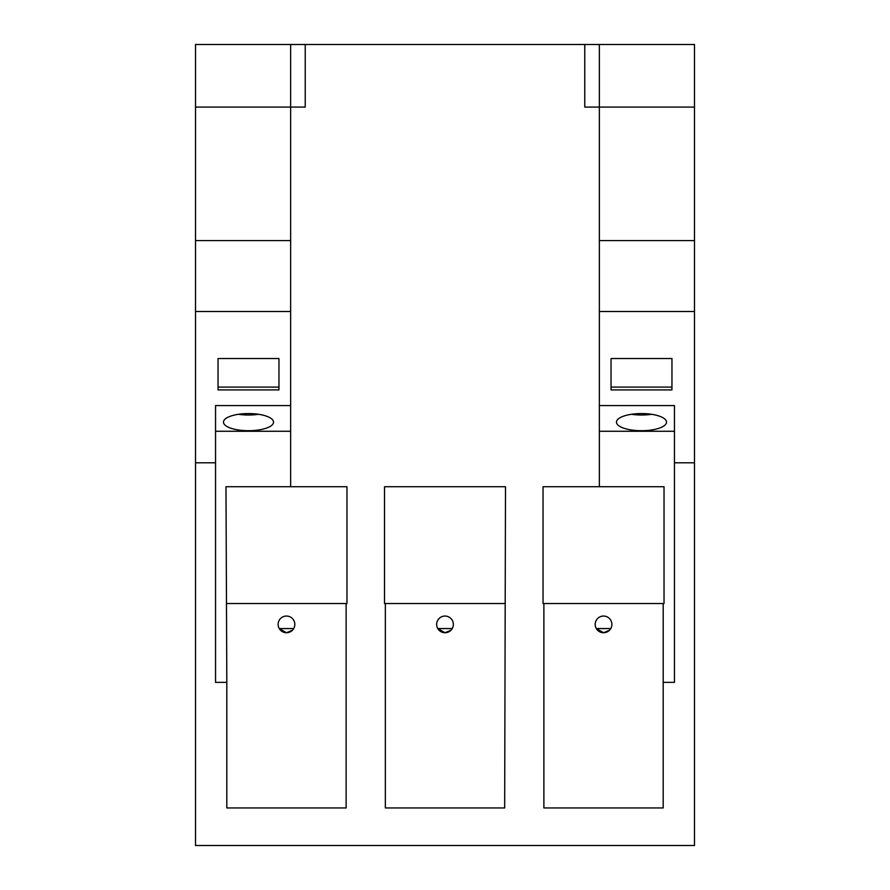 <?xml version="1.0" encoding="UTF-8"?>
<svg xmlns="http://www.w3.org/2000/svg" width="890" height="890" viewBox="0 0 890 890"><rect width="100%" height="100%" fill="white"/><g stroke="black" fill="none" stroke-linecap="round" stroke-linejoin="round"><path stroke-width="1.33" d="M292.376 630.287L286.469 632.734A8.344 8.344 0 0 1 278.125 624.391A8.344 8.344 0 0 1 286.469 616.047A8.344 8.344 0 0 1 294.812 624.391A8.344 8.344 0 0 1 286.469 632.734L279.238 628.562L293.7 628.562M450.907 630.287L445 632.734A8.344 8.344 0 0 1 436.656 624.391A8.344 8.344 0 0 1 445 616.047A8.344 8.344 0 0 1 453.344 624.391A8.344 8.344 0 0 1 445 632.734L437.769 628.562L452.231 628.562M609.439 630.287L603.531 632.734A8.344 8.344 0 0 1 595.188 624.391A8.344 8.344 0 0 1 603.531 616.047A8.344 8.344 0 0 1 611.875 624.391A8.344 8.344 0 0 1 603.531 632.734L596.3 628.562L610.763 628.562M651.547 414.295A25.031 8.566 0 0 1 641.501 415.018A25.031 8.566 0 0 1 631.444 414.295M641.501 430.704A25.031 8.566 0 0 1 616.47 422.138A25.031 8.566 0 0 1 641.501 413.572A25.031 8.566 0 0 1 666.532 422.138A25.031 8.566 0 0 1 641.501 430.704M258.556 414.295A25.031 8.566 0 0 1 248.51 415.018A25.031 8.566 0 0 1 238.453 414.295M248.51 430.704A25.031 8.566 0 0 1 223.479 422.138A25.031 8.566 0 0 1 248.51 413.572A25.031 8.566 0 0 1 273.541 422.138A25.031 8.566 0 0 1 248.51 430.704M278.959 389.909L278.959 387.083L218.05 387.083L218.05 389.909L278.959 389.909L278.959 358.548L218.05 358.548L218.05 389.909M671.95 389.909L671.95 387.083L611.041 387.083L611.041 389.909L671.95 389.909L671.95 358.548L611.041 358.548L611.041 389.909M504.663 603.531L384.513 603.531L384.513 486.719L505.498 486.719L504.663 807.953L385.348 807.953L385.348 603.531M663.195 682.363L663.195 603.531L543.045 603.531L543.045 486.719L664.029 486.719L664.029 603.531L663.183 603.531M599.359 240.578L694.478 240.578L694.478 462.8L674.453 462.8L674.453 682.363L663.183 682.363L663.183 807.953L543.868 807.953M599.359 431.272L674.453 431.272M215.547 431.272L290.641 431.272M290.641 405.584L215.547 405.584L215.547 462.8L195.522 462.8L195.522 311.5L290.641 311.5M195.522 311.5L195.522 107.078L290.641 107.078L290.641 486.719L225.982 486.719L226.816 682.363L215.547 682.363L215.547 462.8M290.641 486.719L346.966 486.719L346.966 603.531L226.816 603.531M290.641 240.578L195.522 240.578M290.641 44.5L290.641 107.078L305.237 107.078L305.237 44.5L195.522 44.5L195.522 107.078M674.453 462.8L674.453 405.584L599.359 405.584M346.132 603.531L346.132 807.953L226.816 807.953L226.816 682.363M543.879 807.953L543.879 603.531M599.359 486.719L599.359 107.078L694.478 107.078L694.478 240.578M584.763 44.5L584.763 107.078L599.359 107.078L599.359 44.5L305.237 44.5M195.522 462.8L195.522 845.5L694.478 845.5L694.478 462.8M694.478 107.078L694.478 44.5L599.359 44.5M599.359 311.5L694.478 311.5"/></g></svg>
